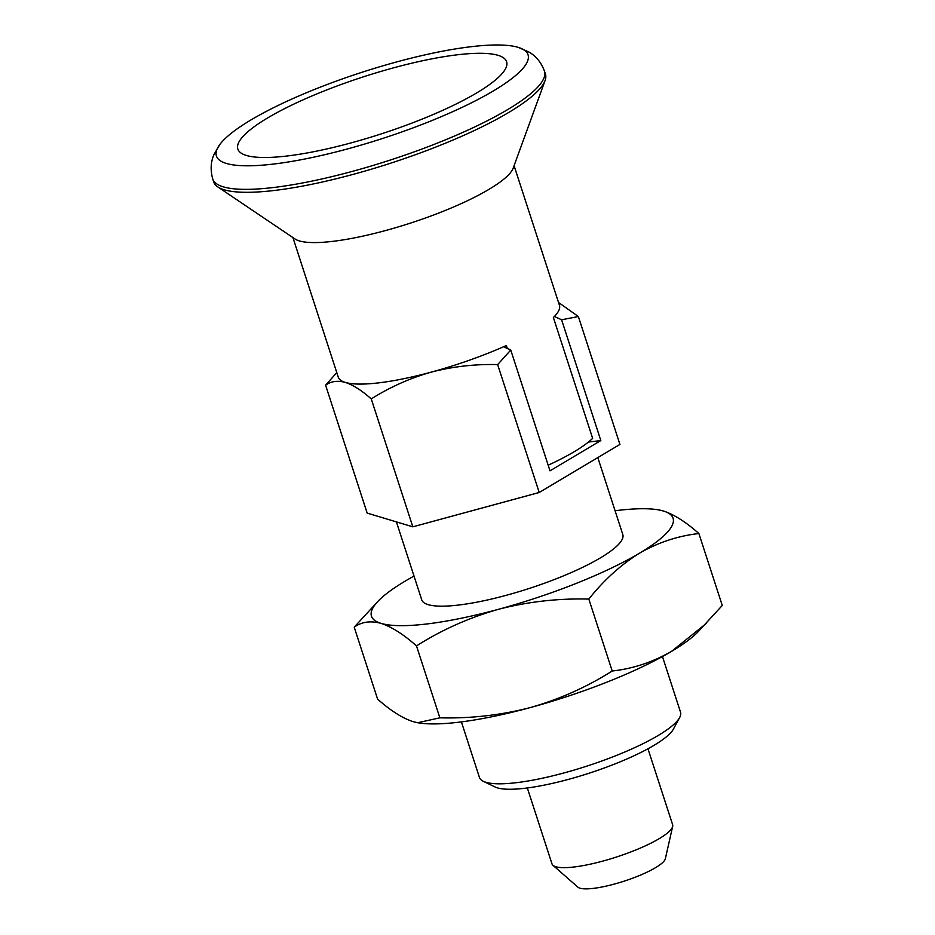 <?xml version="1.0" encoding="UTF-8"?>
<svg xmlns="http://www.w3.org/2000/svg" width="935" height="935" viewBox="0 0 935 935"><rect width="100%" height="100%" fill="white"/><g stroke="black" fill="none" stroke-linecap="round" stroke-linejoin="round"><path stroke-width="1.4" d="M514.075 165.694L559.434 305.277A116.279 24.602 162 0 1 554.408 316.474L561.596 319.77L600.831 440.56L588.442 442.045M600.831 440.56L550.002 470.819L510.755 350.041L503.568 346.745A116.279 24.602 162 0 1 431.327 372.107A116.279 24.602 162 0 1 345.296 382.403A116.279 24.602 162 0 1 338.26 377.144L292.912 237.56M416.484 645.898C403.581 634.409 391.777 626.894 381.071 623.376C370.576 620.536 361.623 621.798 354.213 627.175L377.588 699.099C390.491 710.588 402.295 718.103 413.001 721.621L417.653 722.732L439.859 717.823L416.484 645.898C441.823 629.851 469.113 617.661 498.378 609.328A158.553 33.543 162 0 1 381.071 623.376A158.553 33.543 162 0 1 378.593 600.656A158.553 33.543 162 0 1 404.972 581.243A158.553 33.543 162 0 1 414.018 576.077M615.078 510.755A158.553 33.543 162 0 1 658.182 509.809L663.476 511.024C674.205 514.566 686.01 522.069 698.889 533.546L722.264 605.471L697.884 631.99A158.553 33.543 162 0 1 671.505 651.403A158.553 33.543 162 0 1 530.309 707.573A158.553 33.543 162 0 1 418.284 722.837L417.653 722.732M439.859 717.823C470.726 718.606 500.88 715.193 530.309 707.573C559.574 699.24 586.864 687.05 612.203 671.003L588.828 599.078C557.95 598.283 527.808 601.708 498.378 609.328A158.553 33.543 162 0 0 639.587 553.146C620.84 564.763 603.917 580.074 588.828 599.078M706.147 623.551L671.505 651.403C652.513 662.249 632.75 668.782 612.203 671.003M336.787 372.586L325.602 385.197L367.163 513.093L412.826 526.826L539.215 492.488L497.654 364.592L510.755 350.041M539.215 492.488L619.928 444.429L578.368 316.533L558.522 302.484M561.596 319.77L578.368 316.533M378.593 600.656L354.213 627.175M662.459 656.569L680.528 712.178A105.702 22.358 162 0 1 679.64 717.554A105.702 22.358 162 0 1 586.911 766.104A105.702 22.358 162 0 1 483.348 781.333A105.702 22.358 162 0 1 479.468 777.511L461.399 721.89M698.889 533.546C678.097 535.848 658.333 542.382 639.587 553.146A158.553 33.543 162 0 0 663.476 511.024A158.553 33.543 162 0 0 658.182 509.809M647.955 748.771L672.627 824.682A63.428 13.417 162 0 1 672.662 826.423L665.346 858.751A46.329 9.806 162 0 1 624.276 881.109A46.329 9.806 162 0 1 577.9 887.163L552.971 865.319A63.428 13.417 162 0 1 551.989 863.87L527.328 787.971M672.662 826.423A63.428 13.417 162 0 1 616.446 857.033A63.428 13.417 162 0 1 552.971 865.319M679.64 717.554L673.41 729.101A95.978 20.301 162 0 1 589.202 773.187A95.978 20.301 162 0 1 495.176 787.013L483.348 781.333M545.082 80.539L513.21 168.078A116.279 24.602 162 0 1 410.477 223.103A116.279 24.602 162 0 1 295.004 238.974L217.773 186.895A174.413 36.897 162 0 1 213.694 181.893L212.736 178.947A174.413 36.897 162 0 0 390.012 160.142A174.413 36.897 162 0 0 544.486 71.153L545.444 74.099A174.413 36.897 162 0 1 545.082 80.539A174.413 36.897 162 0 1 390.97 163.087A174.413 36.897 162 0 1 217.773 186.895M507.308 348.451L506.349 345.506A116.279 24.602 162 0 1 503.568 346.745M554.408 316.474A116.279 24.602 162 0 1 553.368 317.503L592.638 438.363A116.279 24.602 162 0 1 548.167 465.198M470.726 46.75A163.847 34.665 162 0 1 518.329 47.404A163.847 34.665 162 0 1 382.941 138.357A163.847 34.665 162 0 1 219.947 144.352A163.847 34.665 162 0 1 470.726 46.75M457.18 54.814A141.314 29.897 162 0 1 500.891 74.94A141.314 29.897 162 0 1 381.468 133.822A141.314 29.897 162 0 1 250.241 156.379A141.314 29.897 162 0 1 267.679 117.915A141.314 29.897 162 0 1 457.18 54.814M412.826 526.826L371.265 398.918C389.895 387.137 409.916 378.196 431.327 372.107C452.949 366.508 475.062 364.007 497.654 364.592M325.602 385.197C331.048 381.246 337.617 380.323 345.296 382.403C353.173 384.998 361.822 390.514 371.265 398.918M597.816 457.601L622.803 534.528A105.702 22.358 162 0 1 529.187 588.466A105.702 22.358 162 0 1 421.743 599.861L396.405 521.894M518.329 47.404L528.754 51.951C535.93 55.948 541.178 62.353 544.486 71.153M219.947 144.352L214.173 154.158C210.726 161.615 210.246 169.878 212.736 178.947"/></g></svg>
